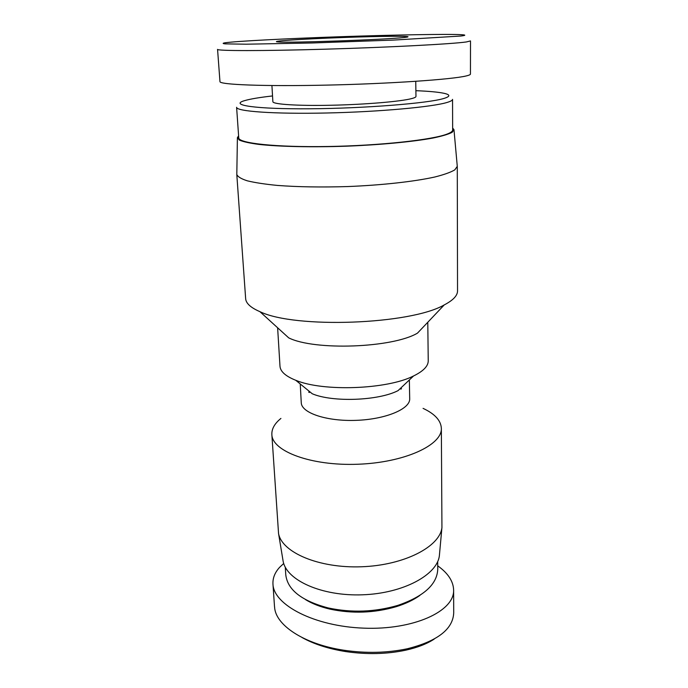 <?xml version="1.0" encoding="UTF-8"?>
<svg xmlns="http://www.w3.org/2000/svg" width="688" height="688" viewBox="0 0 688 688"><rect width="100%" height="100%" fill="white"/><g stroke="black" fill="none" stroke-linecap="round" stroke-linejoin="round"><path stroke-width="1.03" d="M452.644 128.088L453.968 129.619L452.136 132.337C448.43 134.237 442.057 136.138 433.019 138.03C412.886 141.754 380.576 144.85 346.15 146.2C311.707 147.378 279.259 146.656 258.912 144.411C249.761 143.19 243.26 141.762 239.424 140.137L237.403 137.566L238.607 135.932M454.011 130.109L457.279 166.35L454.802 169.867C450.717 172.292 444.044 174.675 434.773 177.014C414.236 181.58 381.952 185.192 347.629 186.56C321.348 187.36 297.913 186.981 277.316 185.416C264.932 184.203 254.921 182.673 247.284 180.815C241.161 178.837 237.67 176.704 236.792 174.434L245.65 298.661C245.977 303.356 250.733 307.691 259.926 311.664C294.963 328.838 410.573 324.598 444.259 304.904C453.134 300.269 457.554 295.599 457.537 290.886L457.279 166.35M444.259 304.904L417.47 333.138C392.65 347.965 314.545 350.828 288.702 337.86L259.926 311.664M427.781 322.276L428.237 360.813C428.246 366.119 423.352 371.167 413.565 375.958C387.258 389.485 322.964 391.842 295.737 380.275C285.623 376.216 280.377 371.546 279.99 366.248L277.625 327.78M413.565 375.958L398.06 390.629C378.495 400.786 332.536 402.471 312.275 393.777L295.737 380.275M308.663 392.151L309.574 391.575M400.588 388.238L401.551 388.746M409.351 379.948L409.695 398.765C410.306 408.913 385.796 419.336 356.203 420.351C326.611 421.503 301.404 412.912 301.267 402.747L300.235 383.947M423.068 408.371C434.842 413.866 440.939 420.523 441.352 428.323C442.315 445.033 404.527 462.628 357.812 464.245C311.096 466.06 272.13 451.276 271.855 434.532C271.622 428.873 274.641 423.507 280.919 418.433M441.352 428.323L441.937 527.498C440.036 546.599 404.389 565.287 361.57 566.766C318.759 568.426 281.839 552.404 278.545 533.484L271.855 434.532M439.537 553.892L439.391 555.491C437.465 574.747 403.4 593.4 362.593 594.802C321.795 596.393 286.457 580.285 283.129 561.219L282.871 559.636M217.494 49.39C217.219 50.929 261.268 51.075 325.252 49.192C388.746 47.352 452.205 44.015 466.412 41.942L470.454 40.936M460.84 36.034L393.588 40.076L312.008 42.983L246.089 44.204L225.2 43.86C222.482 43.576 222.499 43.215 225.234 42.759C237.403 41.099 287.214 38.562 340.878 36.705C393.863 34.882 448.327 33.875 461.665 34.71C466.068 34.985 465.793 35.423 460.84 36.034M404.114 37.496L405.997 37.272C416.988 35.802 382.012 36.06 342.16 37.539C302.316 38.975 267.417 41.289 278.477 41.951C290.078 43.034 386.587 39.62 404.114 37.496M470.506 40.936L470.446 74.063C470.446 74.639 469.096 75.25 466.378 75.904C452.351 79.464 389.597 83.764 326.74 85.114C263.822 86.499 219.266 84.676 219.962 81.605L217.571 49.493M415.887 90.687C428.959 91.212 438.368 92.089 444.121 93.327C450.545 94.772 450.399 96.501 443.7 98.513C428.056 103.303 364.631 108.394 310.073 108.781C255.394 109.211 228.863 105.118 244.567 100.646C250.217 98.986 259.531 97.421 272.525 95.942M447.32 102.374C450.812 101.317 452.558 100.31 452.541 99.364L452.652 130.006C452.661 131.262 450.941 132.569 447.484 133.928C433.087 139.793 380.352 145.632 328.133 146.501C275.854 147.413 238.418 143.259 238.745 137.849L236.603 107.285C236.182 111.379 273.893 114.174 326.714 112.995C379.475 111.86 432.786 106.95 447.32 102.374M415.75 81.33L415.973 96.44C415.982 97.111 414.58 97.816 411.768 98.565C400.958 101.489 365.698 104.516 331.65 105.238C297.56 105.986 272.672 104.309 272.869 101.686L271.923 85.553M453.702 613.068C452.859 629.296 437.387 641.199 407.296 648.767C387.215 652.989 366.111 653.48 343.983 650.246C303.7 644.217 275.088 624.867 274.572 606.756M302.023 637.509C313.857 644.106 328.4 648.793 345.643 651.57C366.738 654.641 386.733 654.193 405.619 650.212C417.289 647.623 426.801 643.925 434.162 639.126M283.723 563.472L279.62 567.316C274.856 572.519 272.637 578.126 272.964 584.129C273.592 604.933 314.33 626.381 363.832 628.153C413.368 630.174 454.57 611.357 453.624 590.003C453.315 581.24 448.017 573.181 437.723 565.828M305.498 599.601C312.163 603.686 320.281 606.85 329.844 609.095C352.204 613.859 374.358 613.051 396.305 606.653C405.679 603.72 413.548 599.97 419.895 595.404M437.68 561.58L437.757 569.096C437.181 584.318 423.868 596.419 397.81 605.397C374.84 612.079 351.654 612.931 328.253 607.951C301.611 600.899 287.446 589.805 285.761 574.669L285.279 567.17M237.394 138.047L236.818 173.901M309.987 391.902L309.376 392.513M400.21 388.591L400.855 389.159M439.391 555.491L441.937 527.498M283.129 561.219L278.545 533.484M407.296 648.767L405.619 650.212M343.983 650.246L345.643 651.57M272.964 584.129L274.521 606.756M453.624 590.012L453.71 613.085M396.305 606.653L397.81 605.397M329.844 609.095L328.253 607.951"/></g></svg>
